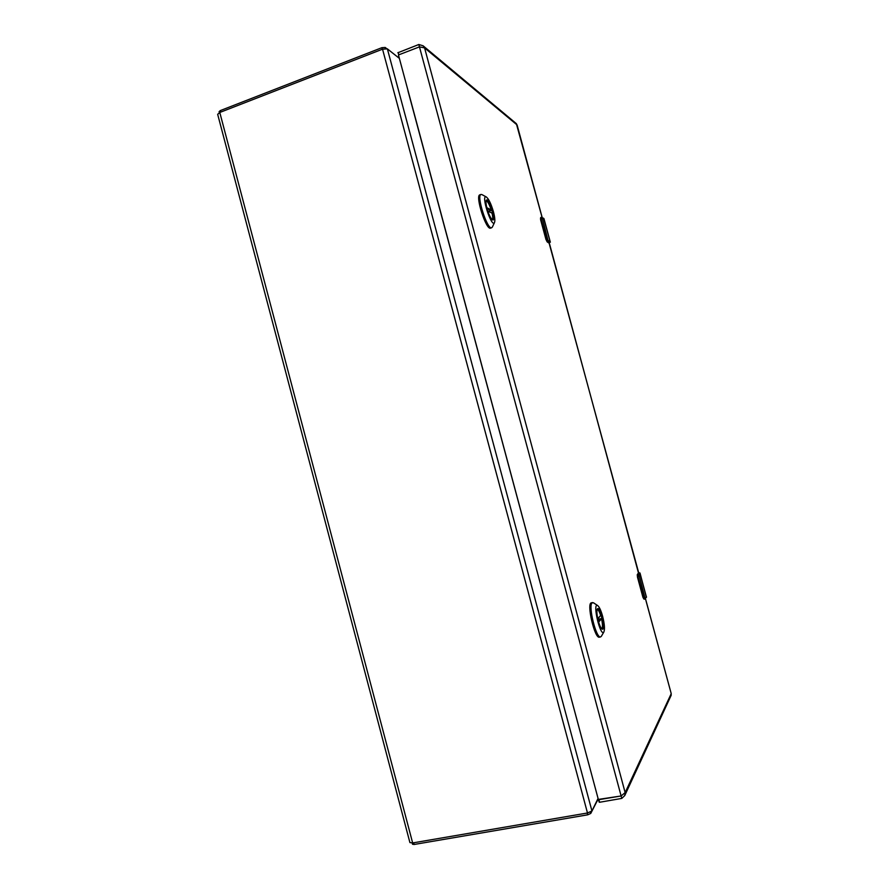 <?xml version="1.0" encoding="UTF-8"?>
<svg xmlns="http://www.w3.org/2000/svg" width="889" height="889" viewBox="0 0 889 889"><rect width="100%" height="100%" fill="white"/><g stroke="black" fill="none" stroke-linecap="round" stroke-linejoin="round"><path stroke-width="1.33" d="M598.064 798.433L591.941 810.957L387.371 48.862L382.537 49.184L219.783 112.47L217.672 114.325L409.907 842.572L412.652 842.939L219.783 112.47M412.652 842.939L587.485 812.991L591.941 810.957M399.217 58.252L387.371 48.862M589.029 764.818L407.951 90.756M412.196 843.005L412.518 844.25L414.141 844.472L587.707 814.824L590.752 813.435L596.975 801.311M597.641 800.033L597.008 801.445M597.675 800.044L598.175 798.844M386.659 48.584L385.181 47.461L381.881 47.684L220.35 110.569L219.105 111.658L219.361 112.647M597.208 609.298L597.508 609.109C598.764 609.265 600.131 611.899 601.609 617.01C603.231 623.734 603.398 627.69 602.131 628.879L601.775 628.834C602.786 627.667 602.709 624.322 601.553 618.822L597.853 619.122M598.319 620.978C596.841 615.021 596.519 611.032 597.352 608.998C599.986 604.742 606.32 631.746 602.042 629.045C600.808 628.079 599.564 625.389 598.319 620.978M602.598 616.221C604.542 624.011 604.965 629.268 603.864 632.001C600.408 637.669 592.063 601.875 597.686 605.587C599.33 606.865 600.964 610.41 602.598 616.221M593.641 602.875L592.096 602.842C587.985 605.687 596.241 638.869 600.597 636.913L601.409 636.18M592.574 602.564L591.396 602.831C586.284 602.942 594.685 639.124 599.408 637.169L600.597 636.913M597.23 609.276C598.264 609.61 599.408 611.676 600.642 615.477L597.808 618.922M486.139 200.703L486.405 200.503C488.172 200.947 490.083 204.592 492.139 211.415C493.362 216.205 493.495 218.95 492.55 219.65L492.217 219.65C492.895 218.905 492.85 216.749 492.073 213.182L487.728 210.837M487.05 208.559C485.994 204.448 485.727 201.725 486.261 200.392C488.483 195.958 496.851 222.083 492.484 219.827C490.661 218.405 488.85 214.649 487.05 208.559L490.884 210.526L491.195 209.904C489.339 204.348 487.661 201.281 486.15 200.692M493.439 211.782C494.851 217.194 495.195 220.794 494.484 222.561C491.639 228.529 480.527 193.935 486.283 196.947C488.717 198.858 491.106 203.803 493.439 211.782M482.06 194.647L481.016 194.447C476.071 195.169 487.361 230.218 491.695 227.728L492.417 226.939M481.016 194.447L479.871 194.835C474.915 195.569 486.205 230.595 490.561 228.106L491.695 227.728M490.884 210.526L488.639 211.282M639.491 572.849L638.424 572.638L639.491 572.849L638.402 574.038L638.091 577.183L643.48 597.086L645.192 598.597L646.447 597.075L639.958 573.138L638.88 574.327L645.181 598.853M638.469 572.816L637.257 574.816L637.513 577.283L642.903 597.197L644.825 599.097L646.492 596.908M637.602 576.339L637.524 574.361L638.202 574.205L637.78 577.272L643.48 597.086M541.812 217.338L541.168 219.539L546.468 239.108L550.224 242.086L543.846 218.55L542.19 217.605L548.346 241.764L550.347 242.208L543.968 218.683M543.668 218.327L541.29 217.26L540.612 219.75L545.924 239.297L547.146 241.864L549.135 243.208M548.346 241.764L546.157 239.174L541.168 219.539M516.342 123.638L542.101 217.427M645.414 598.63L671.228 693.653L625.145 792.599L424.575 47.884L423.086 45.784L418.819 44.506L419.464 46.873L398.783 54.84L419.464 46.873L398.783 54.84L419.464 46.873L621.778 798.411L624.756 795.566L625.145 792.599L621.122 795.966L598.553 799.733M398.483 55.051L598.33 799.422L621.122 795.966M517.02 124.905L424.575 47.884L419.464 46.873M671.173 693.664L671.139 695.354M397.85 52.762L418.819 44.506M621.778 798.411L599.597 802.267L598.575 799.811M587.485 812.991L382.537 49.184M590.396 812.101L590.752 813.435M414.141 844.472L413.685 842.761M587.707 814.824L587.229 813.035M385.181 47.461L385.459 48.528M381.881 47.684L382.303 49.273M220.35 110.569L220.75 112.092M598.397 621.289L600.964 618.433M601.553 618.822L598.63 622.078M597.752 618.655L600.642 615.477M492.073 213.182L487.805 211.049M486.828 207.682L491.195 209.904M646.381 597.408L640.013 573.016M645.192 598.597L644.258 599.197M643.492 598.041L637.502 577.294L638.091 577.183M638.758 573.016L549.024 242.797M642.903 597.208L643.792 598.908M540.812 217.472L541.901 217.505M546.479 240.074L547.435 241.897L548.324 241.197M546.468 239.108L545.913 239.319L540.69 218.727M549.246 242.797L638.524 573.183M540.556 217.961L540.612 219.727M398.783 54.84L398.161 52.495M599.597 802.267L598.942 799.833M597.919 799.633L598.23 799.033M597.686 605.587L593.474 602.775M603.864 632.001L601.32 636.346M486.283 196.947L481.894 194.569M494.484 222.561L492.339 227.106M637.502 577.294L637.335 574.483L638.558 573.138M548.969 242.775L547.168 241.886M547.146 241.864L545.913 239.319M671.228 693.653L645.458 598.586M542.157 217.461L517.065 124.871M624.756 795.566L671.217 695.198M516.453 123.738L423.086 45.784M598.541 799.778L599.197 802.211"/></g></svg>

